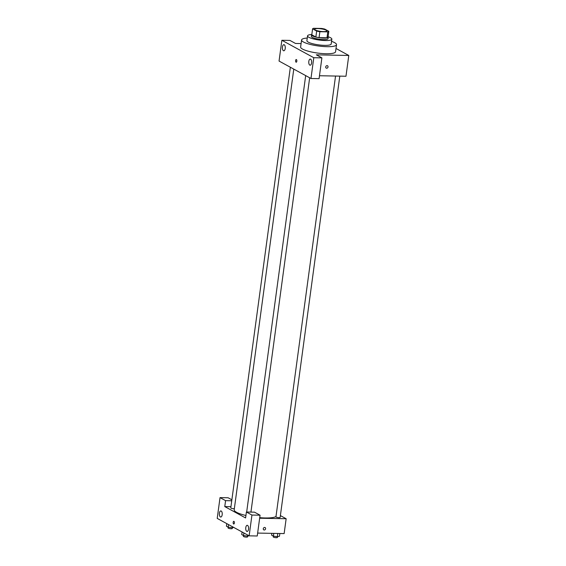 <?xml version="1.0" encoding="UTF-8"?>
<svg xmlns="http://www.w3.org/2000/svg" width="566" height="566" viewBox="0 0 566 566"><rect width="100%" height="100%" fill="white"/><g stroke="black" fill="none" stroke-linecap="round" stroke-linejoin="round"><path stroke-width="0.85" d="M323.483 31.597A6.134 1.288 -172.3 0 1 314.632 29.262A6.134 1.288 -172.3 0 1 320.88 28.802A6.134 1.288 -172.3 0 1 326.78 30.904A6.134 1.288 -172.3 0 1 323.483 31.597M328.825 31.314L324.757 29.085A8.235 1.733 -172.3 0 0 321.552 28.456L313.621 28.3A8.235 1.733 -172.3 0 0 312.588 28.852L316.663 31.073A8.235 1.733 -172.3 0 0 319.868 31.71L327.799 31.866A8.235 1.733 -172.3 0 0 328.825 31.314L328.025 37.25A8.235 1.733 -172.3 0 1 326.992 37.802L327.799 31.866M312.588 28.852L311.788 34.795L315.856 37.016L316.663 31.073M326.992 37.802L319.061 37.653L319.868 31.71M319.061 37.653A8.235 1.733 -172.3 0 1 315.856 37.016M311.824 34.526A8.426 1.776 7.7 0 0 311.555 34.894A8.426 1.776 7.7 0 0 312.467 35.877A8.426 1.776 7.7 0 0 321.75 38.007A8.426 1.776 7.7 0 0 328.259 37.151A8.426 1.776 7.7 0 0 328.096 36.726A12.261 2.582 7.7 0 1 331.853 39.146A12.261 2.582 7.7 0 1 322.394 40.391A12.261 2.582 7.7 0 1 308.887 37.299A12.261 2.582 7.7 0 1 307.55 35.863A12.261 2.582 7.7 0 1 311.824 34.505M328.259 37.151L328.061 38.637A8.426 1.776 -172.3 0 1 323.519 39.592A8.426 1.776 -172.3 0 1 312.269 37.363A8.426 1.776 -172.3 0 1 311.35 36.38L311.555 34.894M307.55 35.863L306.899 40.688A12.261 2.582 7.7 0 0 308.237 42.125A12.261 2.582 7.7 0 0 321.736 45.216A12.261 2.582 7.7 0 0 331.202 43.971L331.853 39.146M307.26 38.049A17.624 3.707 7.7 0 0 301.586 39.967A17.624 3.707 7.7 0 0 303.503 42.033A17.624 3.707 7.7 0 0 322.917 46.476A17.624 3.707 7.7 0 0 336.515 44.693A17.624 3.707 7.7 0 0 331.563 41.332M336.515 44.693L335.567 51.747A17.624 3.707 -172.3 0 1 326.08 53.742A17.624 3.707 -172.3 0 1 302.555 49.086A17.624 3.707 -172.3 0 1 300.631 47.02L301.586 39.967M313.783 57.711L281.861 40.278L279.052 61.064L310.975 78.497L319.082 78.653L321.891 57.866L313.783 57.711L310.975 78.497M319.479 75.738L345.975 76.247L348.783 55.461L316.344 54.838L321.891 57.866M348.783 55.461L336.006 48.478M301.098 43.575L295.523 43.469L289.969 40.434L281.861 40.278M325.719 66.922A1.344 1.146 -61.4 0 1 327.544 65.769A1.344 1.146 -61.4 0 1 326.257 68.125A1.344 1.146 -61.4 0 1 325.719 66.922M311.59 62.897A3.063 1.443 91.1 0 1 310.147 65.203A3.063 1.443 91.1 0 1 308.76 62.104A3.063 1.443 91.1 0 1 310.26 59.069A3.063 1.443 91.1 0 1 311.59 62.897M285.222 48.492A3.063 1.443 91.1 0 1 283.778 50.798A3.063 1.443 91.1 0 1 282.392 47.707A3.063 1.443 91.1 0 1 283.891 44.672A3.063 1.443 91.1 0 1 285.222 48.492M296.825 61.206A1.344 0.63 91.1 0 1 296.188 62.218A1.344 0.63 91.1 0 1 295.586 60.859A1.344 0.63 91.1 0 1 296.244 59.536A1.344 0.63 91.1 0 1 296.825 61.206M296.244 59.536A1.344 0.63 -88.9 0 0 295.586 60.859A1.344 0.63 -88.9 0 0 296.188 62.218M326.257 68.125A1.344 1.146 118.6 0 0 327.544 65.769M275.996 516.503A21.458 4.514 -172.3 0 1 265.178 517.968A21.458 4.514 -172.3 0 1 259.723 517.671M245.927 515.499A21.458 4.514 -172.3 0 1 234.197 509.782L293.775 69.109M335.546 76.049L275.946 516.85A2.115 0.446 7.7 0 0 277.984 517.572A2.115 0.446 7.7 0 0 280.142 517.416L339.805 76.127M234.345 508.7A2.115 0.446 -172.3 0 1 233.836 508.714A2.115 0.446 -172.3 0 1 230.779 507.907L290.358 67.241M245.594 517.954L224.773 506.584L225.579 500.648L220.025 497.613L217.217 518.399L249.139 535.839L251.948 515.046L246.394 512.018L245.594 517.954M259.653 518.223L286.148 518.732L280.389 515.591M230.942 506.704L224.773 506.584M234.388 522.998A1.344 0.63 91.1 0 1 233.751 524.003A1.344 0.63 91.1 0 1 233.15 522.651A1.344 0.63 91.1 0 1 233.808 521.321A1.344 0.63 91.1 0 1 234.388 522.998M222.183 514.735A3.063 1.443 91.1 0 1 220.733 517.041A3.063 1.443 91.1 0 1 219.353 513.949A3.063 1.443 91.1 0 1 220.853 510.914A3.063 1.443 91.1 0 1 222.183 514.735M248.552 529.139A3.063 1.443 91.1 0 1 247.109 531.446A3.063 1.443 91.1 0 1 245.722 528.354A3.063 1.443 91.1 0 1 247.222 525.319A3.063 1.443 91.1 0 1 248.552 529.139M233.808 521.321A1.344 0.63 -88.9 0 0 233.15 522.651A1.344 0.63 -88.9 0 0 233.751 524.003M246.394 512.018L254.509 512.173L260.056 515.202L257.247 535.995L249.139 535.839M260.056 515.202L251.948 515.046M231.876 499.813L228.14 497.769L220.025 497.613M231.749 500.768L225.579 500.648M257.643 533.073L284.139 533.582L286.148 518.732M263.282 528.715A1.344 1.146 -61.4 0 1 265.107 527.562A1.344 1.146 -61.4 0 1 263.82 529.918A1.344 1.146 -61.4 0 1 263.282 528.715M263.82 529.918A1.344 1.146 118.6 0 0 265.107 527.562M271.836 533.349L271.595 535.139L273.399 536.129L277.34 536.674L279.477 536.243L279.852 533.505M273.399 536.129L273.767 533.384M277.34 536.674L277.772 533.462M277.545 536.639L277.432 537.459A2.115 0.446 -172.3 0 1 276.293 537.7A2.115 0.446 -172.3 0 1 273.236 536.893L273.35 536.101M242.092 531.99L241.746 534.566L243.55 535.549L247.491 536.101L249.047 535.79M243.55 535.549L243.896 532.974M247.491 536.101L247.639 535.019M247.696 536.059L247.583 536.886A2.115 0.446 -172.3 0 1 246.443 537.127A2.115 0.446 -172.3 0 1 243.394 536.32L243.5 535.528M226.775 523.621L226.421 526.203L228.225 527.187L232.173 527.738L233.723 527.42M228.225 527.187L228.572 524.604M232.173 527.738L232.315 526.649M232.371 527.696L232.265 528.517A2.115 0.446 -172.3 0 1 231.126 528.757A2.115 0.446 -172.3 0 1 228.07 527.951L228.176 527.158M250.936 512.103L309.659 77.783M246.677 512.025L305.682 75.611"/></g></svg>
